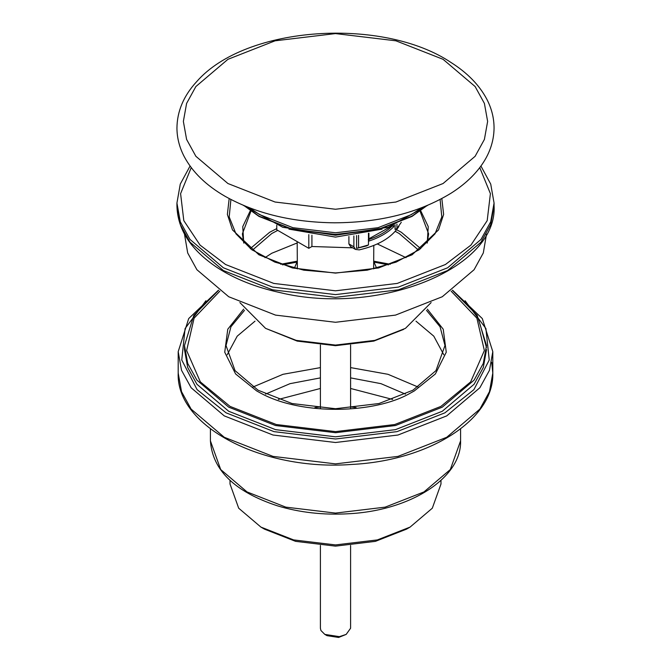 <?xml version="1.0" encoding="UTF-8"?>
<svg xmlns="http://www.w3.org/2000/svg" width="671" height="671" viewBox="0 0 671 671"><rect width="100%" height="100%" fill="white"/><g stroke="black" fill="none" stroke-linecap="round" stroke-linejoin="round"><path stroke-width="1.01" d="M350.598 377.882L381.002 383.669L405.469 394.129M265.531 394.129L289.998 383.669L320.402 377.882M392.619 399.438L350.598 388.467M320.402 388.467L278.381 399.438M410.09 527.087L406.525 529.142L375.399 541.354L335.5 546.127L295.601 541.354L264.475 529.142L260.91 527.087L293.604 539.912L335.5 544.919L377.396 539.912L410.09 527.087L432.309 508.207L440.981 484.026L440.981 480.377M230.019 480.377L230.019 484.026L238.691 508.207L260.91 527.087M252.933 387.024L282.986 374.309L320.402 367.607M350.598 367.607L388.014 374.309L418.067 387.024M486.509 349.625L483.305 367.49L474.087 384.257L442.281 411.273L395.479 429.641L335.5 436.813L275.521 429.641L228.719 411.273L196.913 384.257L187.695 367.49L184.491 349.625L184.491 345.515L193.81 315.353L218.62 290.308M480.159 324.596L486.467 347.57M314.917 407.599L320.402 406.962M350.598 406.962L356.083 407.599M452.38 290.308L477.19 315.353L486.509 345.515L483.305 363.38L474.087 380.147L442.281 407.163L395.479 425.531L335.5 432.703L275.521 425.531L228.719 407.163L196.913 380.138L187.695 363.38L184.491 345.515M280.721 264.265L297.312 261.162M373.688 261.162L390.279 264.265M219.853 291.164L194.104 318.155L186.63 350.556L200.361 381.908L230.052 406.391L276.267 424.525L335.5 431.612L394.733 424.525L440.948 406.391L470.639 381.908L484.37 350.556L476.896 318.155L451.147 291.164M243.64 309.155L227.771 329.218L224.735 352.208L235.613 373.957L256.75 390.983L261.187 393.407M409.88 393.374L414.25 390.983L435.387 373.957L446.265 352.208L443.229 329.218L427.36 309.155M426.496 310.363L440.05 326.752L444.982 345.515L435.974 370.618L412.917 390.212L378.981 403.523L335.5 408.723L292.019 403.523L258.083 390.212L235.026 370.618L226.018 345.515L230.95 326.752L244.504 310.363M415.995 321.166L433.793 336.171L443.808 354.758M227.192 354.758L237.207 336.171L255.005 321.166M486.509 234.145L483.305 252.959L474.087 269.725L442.281 296.741L395.479 315.11L335.5 322.281L275.521 315.11L228.719 296.741L196.913 269.725L187.695 252.959L184.491 234.145M376.616 268.215L373.688 261.254M297.312 261.254L294.384 268.215M403.665 329.377L373.789 341.103L335.5 345.682L297.211 341.103L265.557 328.354L296.213 340.382L335.5 345.079L374.787 340.382L405.443 328.354L431.126 302.571M264.953 257.672L271.789 253.244L297.194 242.944M406.047 257.672L377.32 243.95M239.874 302.571L265.557 328.354M418.587 250.174L399.211 233.516L395.236 231.352M277.735 230.379L271.789 233.516L252.413 250.174M420.709 248.614L401.35 232.283L396.603 229.725M276.771 228.576L269.65 232.283L250.291 248.614M320.402 545.464L320.402 628.232L320.914 630.488L324.823 634.397L339.409 636.653L346.177 634.397L350.598 628.232L350.598 545.464M324.823 634.397L327.003 635.655L338.612 637.45L346.177 634.397M227.93 183.527L195.882 156.301L186.597 139.417L183.368 121.417L186.597 103.418L195.882 86.534L227.93 59.316L275.076 40.814L335.5 33.584L395.924 40.814L443.07 59.316L475.118 86.534L484.403 103.418L487.632 121.417L484.403 139.417L475.118 156.301L443.07 183.527L395.924 202.03L335.5 209.251L275.076 202.03L227.93 183.527M356.595 248.362L368.463 244.94L366.601 245.921L356.595 248.362L356.595 235.571M395.068 224.877L395.068 229.482L396.93 228.501L401.292 222.311M396.93 224.148L396.93 228.501M368.463 233.282L368.463 244.94M358.574 235.261L358.574 247.456M355.479 249.419L350.581 246.601L348.903 243.925L353.869 246.794L355.479 249.419L359.22 249.88C377.865 245.578 390.916 238.037 398.373 227.276L398.968 226.135M368.899 233.172L368.899 241.082C379.417 237.568 387.721 232.77 393.81 226.697L392.384 225.875M393.81 226.697L393.81 225.347M353.869 246.794L353.869 235.94M348.903 243.925L348.903 236.486M288.924 229.13L335.5 237.098L382.076 229.13M311.923 235.185L311.923 246.509L308.803 248.312L308.803 234.632M276.771 225.196L276.771 229.817L308.803 248.312M311.923 246.509L352.72 247.834M491.709 362.365L492.808 373.051C494.242 419.576 429.146 460.725 351.629 464.449C262.797 471.21 175.894 426.597 178.192 373.051L181.531 391.663L191.134 409.125L224.273 437.274L273.022 456.397L335.5 463.871L397.978 456.397L446.727 437.274L479.866 409.125L489.469 391.663L492.808 373.051L492.808 351.679L489.469 370.291L479.866 387.754L446.727 415.894L397.978 435.026L335.5 442.499L273.022 435.026L224.273 415.894L191.134 387.754L181.531 370.291L178.192 351.679L188.694 318.574L218.452 290.191M205.905 300.759L185.087 328.538L181.757 360.008L197.081 389.616L226.052 412.816L274.02 431.638L335.5 438.993L396.98 431.638L444.948 412.816L473.919 389.616L489.243 360.008L485.913 328.538L465.095 300.759M210.409 440.864L220.7 469.549L247.045 491.935L285.821 507.142L335.5 513.089L385.179 507.142L423.955 491.935L450.3 469.549L460.591 440.864C461.682 478.138 409.864 510.799 348.299 513.768C323.279 515.177 299.601 512.51 277.274 505.775C234.741 491.759 212.455 470.119 210.409 440.864L210.409 428.878M230.891 199.488L229.205 216.959L235.957 233.802L251.575 249.562L274.884 262.118L303.745 270.161L335.5 272.938L367.255 270.161L396.116 262.118L419.425 249.562L435.043 233.802L441.795 216.959L440.109 199.488M441.828 198.574L443.623 214.435L438.507 229.935L412.103 254.787L378.528 267.964L335.5 273.105L292.472 267.964L258.897 254.787L232.493 229.935L227.377 214.435L229.172 198.574M250.811 211.524L242.374 233.885L243.833 243.103M427.167 243.103L428.626 233.885L420.189 211.524M420.843 211.046L428.249 226.605L427.259 243.019M243.741 243.019L242.751 226.605L250.157 211.046M176.934 205.804L180.306 224.567L189.977 242.164L223.376 270.539L272.527 289.822L335.5 297.354L398.473 289.822L447.624 270.539L481.023 242.164L490.694 224.567L494.066 205.804C497.807 269.029 377.656 316.309 279.849 292.556C255.609 287.222 234.791 278.935 217.404 267.712C191.017 250.216 177.53 229.583 176.934 205.804L176.934 203.053L180.306 221.816L189.977 239.413L223.376 267.788L272.527 287.071L335.5 294.603L398.473 287.071L447.624 267.788L481.023 239.413L490.694 221.816L494.066 203.053L490.727 184.097L480.931 166.039M191.243 167.624L180.591 193.651L183.812 220.65L200.075 245.116L225.59 264.517L273.76 283.422L335.5 290.803L397.24 283.422L445.41 264.517L470.925 245.116L487.188 220.65L490.409 193.651L479.757 167.624M249.478 207.817L259.719 214.661L292.933 227.695L335.5 232.787L378.067 227.695L411.281 214.661L421.522 207.817M426.328 205.905L412.028 216.112L378.486 229.272L335.5 234.414L292.514 229.272L258.972 216.112L244.672 205.896M244.043 205.636L258.972 216.414L292.514 229.574L335.5 234.716L378.486 229.574L412.028 216.414L426.957 205.636M368.899 238.801L391.378 226.228M492.808 351.679L482.306 318.574L452.548 290.191M178.192 373.051L178.192 351.679M460.591 428.878L460.591 440.864M260.893 393.256C302.285 415.861 375.45 413.495 410.107 393.256M388.501 264.86L374.292 262.151M296.708 262.151L282.499 264.86M190.069 166.039L180.273 184.097L176.934 203.053M494.066 203.053L494.066 205.804M320.402 408.119L320.402 344.995M350.598 408.119L350.598 344.995M243.363 205.351L282.751 227.284L335.492 235.253L388.241 227.284L427.637 205.36M225.045 196.276C255.844 213.529 292.371 222.369 334.644 222.806C380.205 222.554 418.93 212.732 450.837 193.332C463.015 185.657 472.812 176.876 480.218 167.004C489.226 154.926 493.839 142.026 494.057 128.329C494.099 118.272 491.684 108.551 486.794 99.157C479.329 85.091 467.419 72.879 451.046 62.52C383.527 17.102 246.098 25.112 196.695 81.602C183.636 95.794 177.052 111.352 176.943 128.287C177.043 138.008 179.459 147.419 184.173 156.511C192.46 172.078 206.081 185.339 225.045 196.276M392.602 225.649C386.597 231.604 378.486 236.284 368.262 239.715M297.186 241.602L297.362 268.895M373.638 268.895L373.789 245.469"/></g></svg>
